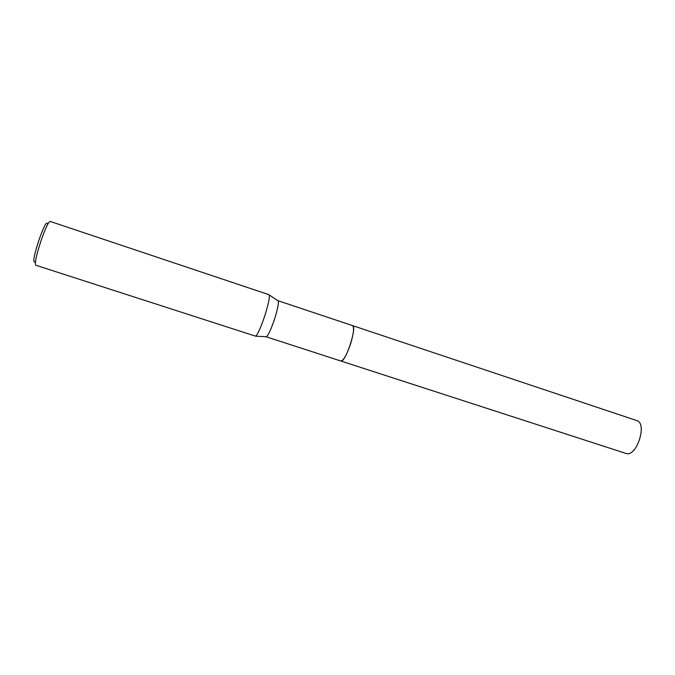 <?xml version="1.0" encoding="UTF-8"?>
<svg xmlns="http://www.w3.org/2000/svg" width="675" height="675" viewBox="0 0 675 675"><rect width="100%" height="100%" fill="white"/><g stroke="black" fill="none" stroke-linecap="round" stroke-linejoin="round"><path stroke-width="1.01" d="M352.409 325.569L352.493 325.586C354.341 327.181 353.742 333.155 350.696 343.507C346.84 354.772 343.55 360.602 340.833 360.998L340.757 360.973M352.434 325.578C354.35 327.046 353.776 333.028 350.705 343.507C346.79 354.898 343.491 360.72 340.782 360.982M277.847 300.687L278.243 300.949C278.834 303.185 277.67 309.023 274.742 318.482C271.257 328.894 268.498 334.969 266.465 336.724L265.992 336.698M268.971 294.688L269.224 294.958C269.814 297.456 268.405 304.172 265.005 315.098C260.989 327.139 257.867 334.167 255.656 336.184L35.708 265.207C34.619 263.284 36.332 255.302 40.854 241.245C45.259 228.614 48.355 221.999 50.127 221.408L268.971 294.688M47.469 223.535C46.398 221.527 43.478 227.239 38.72 240.68C34.003 255.589 32.704 262.668 34.83 261.917M340.833 361.007L340.976 361.032C345.592 362.77 357.497 326.118 352.493 325.586L636.727 420.559C647.603 423.141 636.761 457.152 626.214 453.524L266.119 336.774M352.485 325.595L277.99 300.704M278.243 300.949L269.224 294.958M266.465 336.724L255.656 336.184"/></g></svg>
